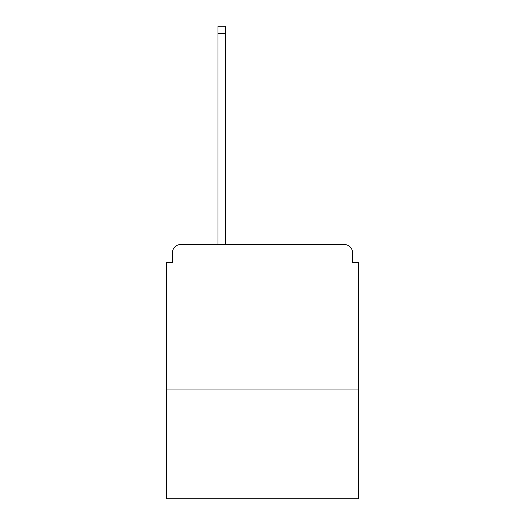 <?xml version="1.0" encoding="UTF-8"?>
<svg xmlns="http://www.w3.org/2000/svg" width="525" height="525" viewBox="0 0 525 525"><rect width="100%" height="100%" fill="white"/><g stroke="black" fill="none" stroke-linecap="round" stroke-linejoin="round"><path stroke-width="0.79" d="M358.516 389.937L358.516 262.5L352.695 262.5L352.695 253.188A8.728 8.728 0 0 0 343.967 244.46L181.033 244.46A8.728 8.728 0 0 0 172.305 253.188L172.305 262.5L166.484 262.5L166.484 498.75L358.516 498.75L358.516 389.937L166.484 389.937M172.305 253.188L172.305 262.5M343.967 244.46L307.886 244.46M217.114 244.46L181.033 244.46M352.695 262.5L352.695 253.188M225.547 33.521L217.987 33.521L217.987 26.25L225.547 26.25L225.547 244.46M217.987 33.521L217.987 244.46"/></g></svg>
